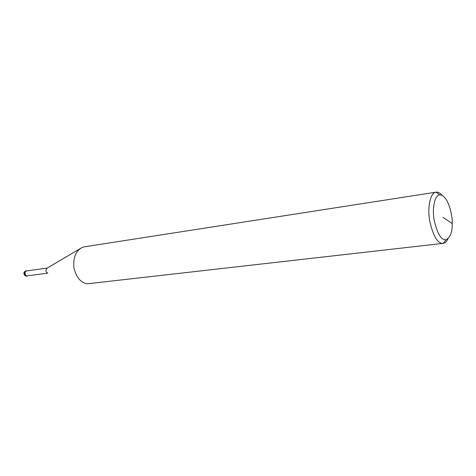 <?xml version="1.0" encoding="UTF-8"?>
<svg xmlns="http://www.w3.org/2000/svg" width="476" height="476" viewBox="0 0 476 476"><rect width="100%" height="100%" fill="white"/><g stroke="black" fill="none" stroke-linecap="round" stroke-linejoin="round"><path stroke-width="0.71" d="M27.923 275.777L27.328 275.985C25.067 276.788 23.83 271.1 26.596 270.808L27.263 270.844M47.862 273.147L27.31 275.86C25.163 276.615 23.984 271.213 26.614 270.933L47.178 268.101M47.743 273.111C45.589 271.885 45.357 270.243 47.047 268.184L82.05 247.526L84.365 246.824L436.075 192.167C438.152 191.983 440.133 193.03 442.031 195.297M442.96 243.397L87.197 283.803C80.896 282.869 76.487 277.639 73.97 268.113C72.947 257.909 75.636 251.048 82.05 247.526M448.011 238.779C446.887 241.314 445.328 242.837 443.334 243.343L443.162 243.373C437.724 243.712 433.225 236.233 429.685 220.935C427.174 206.298 430.661 192.703 435.903 192.191M452.2 223.565C452.468 231.77 450.409 237.173 446.018 239.773C441.246 240.225 437.289 233.68 434.136 220.138C431.91 207.173 435.016 195.16 439.645 194.886C447.916 194.755 452.688 214.926 452.2 223.565L442.972 217.306M26.031 270.886C24.853 271.189 24.109 272.01 23.8 273.343C24.49 275.425 25.478 276.336 26.763 276.062C24.508 276.859 23.264 271.177 26.031 270.886L26.596 270.808M26.763 276.062L27.328 275.985M443.334 243.343L446.018 239.773M436.075 192.167L439.645 194.886"/></g></svg>
